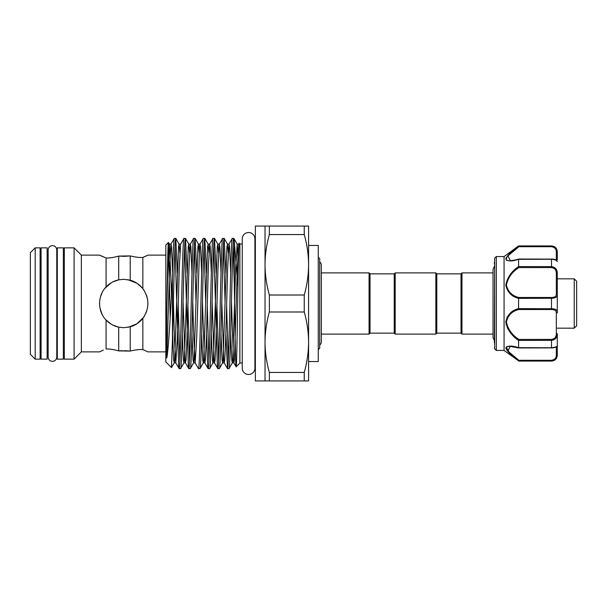 <?xml version="1.0" encoding="UTF-8"?>
<svg xmlns="http://www.w3.org/2000/svg" width="607" height="607" viewBox="0 0 607 607"><rect width="100%" height="100%" fill="white"/><g stroke="black" fill="none" stroke-linecap="round" stroke-linejoin="round"><path stroke-width="0.91" d="M52.46 245.653A4.31 4.31 0 0 0 48.158 249.955L48.158 357.045A4.31 4.31 0 0 0 52.46 361.347A4.31 4.31 0 0 0 56.77 357.045L56.77 249.955A4.31 4.31 0 0 0 52.46 245.653M47.141 247.853L47.141 359.147L41.094 359.147L41.094 247.853L47.141 247.853M63.348 247.853L63.348 359.147L57.301 359.147L57.301 247.853L63.348 247.853M574.23 278.825L576.65 281.238L576.65 325.762L574.23 328.175L574.23 278.825L557.294 278.825M553.933 267.194L551.49 266.64C555.337 267.194 557.272 269.425 557.294 273.317L557.294 312.924M557.294 259.69L557.294 251.723L557.294 259.69M494.394 262.292L494.394 264.06M494.394 342.94L494.675 258.218L494.675 348.782L496.329 350.436L496.329 256.564L494.675 258.218M506.284 260.084L507.057 260.532M496.329 350.436L504.068 350.436L504.068 256.564L518.583 245.918L551.49 246.154C555.337 246.844 557.272 248.931 557.294 252.413L556.96 250.266M504.068 350.436L518.583 360.854C511.64 355.998 507.376 351.719 505.79 348.031C507.399 345.55 511.663 345.429 518.583 347.674L518.583 340.436C511.655 335.815 507.391 329.662 505.79 321.976C507.384 314.737 511.648 310.283 518.583 308.614L518.583 298.386C511.655 296.702 507.391 292.263 505.79 285.085C507.384 277.346 511.648 271.17 518.583 266.564L518.583 259.326C511.655 261.564 507.391 261.45 505.79 258.977C507.384 255.274 511.648 250.995 518.583 246.146M506.139 257.702L505.79 258.969M494.394 340.702L493.036 337.568L493.036 334.108L461.973 334.108L461.001 333.137L461.001 273.863L436.805 273.863L435.841 272.892L395.195 272.892L395.195 334.108L394.224 333.137L394.224 273.863L395.195 272.892M461.001 333.137L436.805 333.137L436.805 273.863M461.973 334.108L461.973 272.892L461.001 273.863M436.805 333.137L435.841 334.108L435.841 272.892M394.224 333.137L370.035 333.137L370.035 273.863L369.064 272.892L321.353 272.892L321.353 265.32A4.31 4.31 0 0 0 319.707 261.936M370.035 333.137L369.064 334.108L369.064 272.892M319.707 345.064A4.31 4.31 0 0 0 321.353 341.68L321.353 265.32M318.258 349.495L319.707 348.259L319.707 258.741L318.258 257.292M254.917 238.855A6.336 6.336 0 0 0 248.582 232.511A6.336 6.336 0 0 0 242.239 238.855L242.239 368.146A6.336 6.336 0 0 0 248.582 374.489A6.336 6.336 0 0 0 254.917 368.146L254.917 238.855L254.917 243.984L255.357 243.984M254.917 368.146L254.917 363.016L255.357 363.016M308.584 342.211C308.508 332.014 307.066 321.945 304.251 311.99L269.364 311.99C266.541 321.96 265.1 332.037 265.031 342.211C265.107 352.401 266.549 362.478 269.364 372.432L304.251 372.432C307.074 362.455 308.515 352.386 308.584 342.211L308.584 380.923L255.357 380.923L255.357 226.077L308.584 226.077L308.584 361.567L318.258 361.567L318.258 245.433L308.584 245.433L308.584 264.789C308.508 254.599 307.066 244.522 304.251 234.568L269.364 234.568C266.541 244.545 265.1 254.614 265.031 264.789C265.107 274.986 266.549 285.055 269.364 295.01L304.251 295.01C307.074 285.04 308.515 274.963 308.584 264.789M30.35 252.694L35.191 247.853L40.123 247.853L40.123 359.147L35.191 359.147L30.35 354.306L30.35 252.694M74.092 247.853L81.353 255.115L81.353 351.885L74.092 359.147L64.319 359.147L64.319 247.853L74.092 247.853L74.092 359.147M40.123 254.629L41.094 254.629M47.141 254.629L48.158 254.629M56.77 249.955L56.77 254.629L57.301 254.629M63.348 254.629L64.319 254.629M40.123 352.371L41.094 352.371M47.141 352.371L48.158 352.371M56.77 357.045L56.77 352.371L57.301 352.371M63.348 352.371L64.319 352.371M239.871 363.016L236.131 366.757C237.132 370.042 238.149 238.961 239.204 243.316L239.871 243.984L239.871 363.016L242.239 363.016M233.096 245.964L234.302 284.19C234.909 323.721 235.516 368.881 236.131 366.757L233.862 362.88L233.452 360.034L231.464 301.588M234.302 284.19L234.302 241.336L233.839 238.414C232.231 234.385 230.614 372.615 229.006 368.586L227.511 368.586C229.127 372.615 230.736 234.385 232.352 238.414L233.907 238.475L237.17 244.12L235.645 268.56L232.739 360.034L232.329 362.88L231.775 360.034L230.668 333.949M237.936 286.838L234.302 241.336M238.983 244.583L239.204 243.316M175.028 245.964L178.64 365.399L179.057 368.525L180.613 368.586C182.229 372.615 183.838 234.385 185.454 238.414L183.959 238.414C182.35 234.385 180.734 372.615 179.126 368.586M172.464 278.818C173.071 253.202 173.678 239.735 174.285 238.414L175.78 238.414C174.672 236.062 173.579 298.644 172.464 339.017L171.5 367.614L165.84 361.954L165.84 245.046L168.427 242.451C167.904 242.026 167.365 273.954 166.826 307.666L166.348 350.747C166.439 353.441 166.136 358.335 166.826 357.872C168.822 347.067 170.65 309.251 172.464 278.818L172.464 339.017M179.869 361.036L178.238 305.412M177.441 273.051L175.78 238.414M184.71 245.964L188.314 365.399L188.739 368.525L190.295 368.586C191.903 372.615 193.519 234.385 195.135 238.414L193.641 238.414C192.024 234.385 190.416 372.615 188.8 368.586M189.543 361.036L187.92 305.412M187.123 273.051L185.454 238.414M194.384 245.964L196.015 301.588M201.653 273.051L200.545 246.966L199.991 244.12L199.582 246.966L196.676 338.44L195.15 362.88L198.413 368.525L199.969 368.586C201.585 372.615 203.193 234.385 204.809 238.414L203.315 238.414C201.706 234.385 200.09 372.615 198.481 368.586M196.797 273.051L195.135 238.414M204.066 245.964L205.69 301.588M206.486 333.949L207.67 365.399L208.087 368.525L209.65 368.586C211.259 372.615 212.875 234.385 214.483 238.414L212.996 238.414C211.38 234.385 209.772 372.615 208.155 368.586M208.899 361.036L207.275 305.412M206.479 273.051L204.809 238.414M213.74 245.964L217.352 365.399L217.769 368.525L219.324 368.586C220.94 372.615 222.549 234.385 224.165 238.414L222.67 238.414C221.062 234.385 219.446 372.615 217.837 368.586M218.581 361.036L216.949 305.412M216.153 273.051L214.483 238.414M223.422 245.964L225.045 301.588M225.842 333.949L227.511 368.586M228.255 361.036L226.631 305.412M225.834 273.051L224.165 238.414M179.057 368.525L175.795 362.88L177.32 338.44L179.255 268.56L180.636 244.12L183.959 238.414M189.543 252.679L188.777 244.12L188.223 246.966L184.353 360.034L183.944 362.88L180.613 368.586M191.971 273.051L190.871 246.966L190.317 244.12L193.641 238.414M199.225 252.679L198.459 244.12L197.905 246.966L194.035 360.034L193.618 362.88L190.295 368.586M195.196 238.475L198.459 244.12L199.991 244.12L203.315 238.414M208.899 252.679L208.133 244.12L207.579 246.966L203.709 360.034L203.299 362.88L199.969 368.586M211.327 273.051L210.227 246.966L209.665 244.12L212.996 238.414M218.581 252.679L217.814 244.12L217.26 246.966L213.383 360.034L212.974 362.88L209.65 368.586M221.009 273.051L219.901 246.966L219.347 244.12L222.67 238.414M228.255 252.679L227.488 244.12L226.935 246.966L223.065 360.034L222.655 362.88L219.324 368.586M230.683 273.051L229.583 246.966L229.021 244.12L232.352 238.414M238.369 263.172L237.17 244.12L238.703 244.12L237.322 268.56L234.416 360.034L233.862 362.88L232.329 362.88L229.006 368.586M170.195 318.136L168.427 242.451M81.353 255.115L99.548 255.115L106.081 258.028C109.647 258.112 113.85 257.467 118.706 256.093L130.224 255.919C135.285 257.156 139.496 257.664 142.85 257.444L147.638 255.259M146.613 255.759L145.02 256.503M147.933 255.115L165.84 255.115M144.291 316.27L142.85 318.334L142.85 349.556C139.481 349.336 135.27 349.844 130.224 351.081C135.285 349.844 139.496 349.336 142.85 349.556L147.933 351.885L165.84 351.885M146.606 295.586L147.137 297.362M103.334 256.89L101.27 255.949M99.943 255.312L99.548 255.115M99.996 351.665L101.27 351.051M103.319 350.118L99.548 351.885L81.353 351.885M130.224 280.191L123.737 279.303L118.706 279.835C113.858 280.874 109.647 283.249 106.081 286.967C97.477 295.48 97.446 311.467 106.081 320.033C109.647 323.751 113.85 326.126 118.706 327.165L123.737 327.697L130.224 326.809C135.285 325.375 139.496 322.552 142.85 318.334C149.565 308.455 149.565 298.568 142.85 288.666C139.481 284.44 135.27 281.61 130.224 280.191L130.224 255.919L124.534 256.351M127.895 327.332L136.704 323.926L143.411 317.59M145.657 313.743L146.788 310.86M147.524 299.084L146.279 294.721M144.398 290.905L143.404 289.402M142.182 287.839L137.197 283.393M137.015 283.272L127.804 279.652M124.488 350.641L130.224 351.081L118.706 350.907C113.858 349.533 109.647 348.888 106.081 348.972C109.647 348.888 113.85 349.533 118.706 350.907L122.364 350.656M239.871 243.984L242.239 243.984M119.078 279.759L112.765 281.936M111.24 282.786L104.852 288.386M102.113 292.657L100.367 297.233M99.548 303.386L99.738 306.55M100.011 308.227L102.143 314.411M105.906 319.843L111.256 324.229M112.796 325.079L118.851 327.196M124.473 256.359L118.706 256.093C113.858 257.467 109.647 258.112 106.081 258.028L106.081 286.967M142.85 288.666L142.85 257.444C139.481 257.664 135.27 257.156 130.224 255.919M106.081 320.033L106.081 348.972M118.706 256.093L118.706 279.835M118.706 327.165L118.706 350.907M130.224 326.809L130.224 351.081M179.869 252.679L179.103 244.12L178.549 246.966L174.679 360.034L174.262 362.88L171.5 367.614M172.616 273.051L171.515 246.966L170.962 244.12L174.285 238.414M35.191 247.853L35.191 359.147M304.251 226.077L304.251 234.568M304.251 295.01L304.251 311.99M304.251 372.432L304.251 380.923M269.364 226.077L269.364 234.568M269.364 295.01L269.364 311.99M269.364 372.432L269.364 380.923M265.031 226.077L265.031 380.923M318.334 349.617L318.258 348.995M518.583 266.564L551.49 266.64L551.49 259.037C555.929 259.371 556.642 259.925 557.294 261.435L557.294 261.435C557.272 260.395 555.337 259.675 551.49 259.257L518.583 259.326M552.142 308.735L551.49 308.72C555.337 308.819 557.272 309.881 557.294 311.907A0.971 0.751 180 0 1 556.331 312.658C556.353 310.685 554.737 309.631 551.49 309.517L518.902 309.517C512.171 311.034 507.991 315.215 506.367 322.051C508.013 329.351 512.187 335.132 518.902 339.396L551.49 339.396C554.737 338.896 556.353 336.953 556.331 333.577L557.294 333.683L557.294 355.277L557.294 333.683C557.272 337.583 555.337 339.806 551.49 340.36L518.583 340.436M507.149 316.869L506.079 324.449M507.27 327.772L509.303 331.149M513.181 346.4L507.111 346.445M506.147 347.06L510.229 354.025M510.267 354.063L514.417 357.584M518.742 347.963L510.138 346.4L507.922 351.119L518.902 360.285L518.583 360.854M553.903 246.7L551.49 245.918C555.018 246.26 556.953 248.195 557.294 251.723M557.294 273.317L556.331 273.423C556.353 270.047 554.737 268.112 551.49 267.604L518.902 267.604C512.171 271.868 507.991 277.672 506.367 285.017C508.013 291.8 512.187 295.95 518.902 297.483L551.49 297.483C554.737 297.369 556.353 296.322 556.331 294.342A0.971 0.751 180 0 1 557.294 295.093C557.272 297.127 555.337 298.181 551.49 298.28L518.583 298.386M518.583 308.614L551.49 308.72L551.49 297.483M518.583 347.674L551.49 347.743C555.337 347.325 557.272 346.597 557.294 345.565C557.051 346.969 555.117 347.765 551.49 347.963L551.49 339.396M518.902 360.285L551.49 360.285C554.737 359.685 556.353 357.993 556.331 355.194L556.331 346.885M556.331 355.194A0.971 0.607 180 0 0 557.294 354.587C557.272 358.077 555.337 360.163 551.49 360.846L553.622 360.421M557.294 252.413A0.971 0.607 180 0 0 556.331 251.806C556.353 249.014 554.737 247.315 551.49 246.715L518.902 246.715L507.907 255.904L510.259 260.6M506.367 258.726L506.83 257.368M507.68 256.169L514.789 249.818M506.367 348.077L506.974 347.067M518.902 309.517L518.59 308.72M518.902 339.396L518.59 340.36M518.902 267.604L518.59 266.64M518.902 297.483L518.59 298.28M224.233 238.475L227.488 244.12L229.021 244.12L227.64 268.56L225.705 338.44L224.742 360.034L224.188 362.88L223.771 360.034L221.79 301.588M214.552 238.475L217.814 244.12L219.347 244.12L217.966 268.56L216.031 338.44L215.06 360.034L214.506 362.88L214.096 360.034L212.109 301.588M204.878 238.475L208.133 244.12L209.665 244.12L208.292 268.56L206.35 338.44L205.386 360.034L204.832 362.88L204.415 360.034L202.435 301.588M191.956 333.949L193.064 360.034L193.618 362.88L195.15 362.88L193.77 338.44L192.753 301.588M185.522 238.475L188.777 244.12L190.317 244.12L188.936 268.56L186.994 338.44L186.03 360.034L185.476 362.88L185.059 360.034L183.079 301.588M172.6 333.949L173.708 360.034L174.262 362.88L175.795 362.88L174.414 338.44L173.397 301.588M171.546 294.592L169.421 244.12L170.962 244.12L169.581 268.56L166.826 357.872M227.443 368.525L224.188 362.88L222.655 362.88L222.094 360.034L220.994 333.949M217.769 368.525L214.506 362.88L212.974 362.88L212.42 360.034L211.312 333.949M208.087 368.525L204.832 362.88L203.299 362.88L202.738 360.034L201.638 333.949M188.739 368.525L185.476 362.88L183.944 362.88L183.382 360.034L182.282 333.949M168.473 242.474L169.421 244.12L167.904 268.56L166.826 307.666M518.583 361.082L551.49 361.082L518.59 360.846M556.331 333.577L556.331 312.658M556.331 294.342L556.331 273.423M556.331 260.115L556.331 251.806M551.49 309.517L551.49 308.72M551.49 267.604L551.49 266.64M551.49 246.715L551.49 246.154M518.78 259.037L551.49 259.098M551.49 347.902L518.78 347.963M551.49 360.846L551.49 360.285M574.23 328.175L557.294 328.175M504.068 256.564L496.329 256.564M494.394 266.298L493.036 269.432L493.036 272.892L461.973 272.892M493.036 337.568L493.036 269.432M394.224 273.863L370.035 273.863M180.636 244.12L179.103 244.12L175.84 238.475M321.353 341.68L321.353 334.108L369.064 334.108M435.841 334.108L395.195 334.108M551.49 245.918L518.583 245.918M551.49 361.082C555.018 360.74 556.953 358.805 557.294 355.277M494.675 348.782L494.394 348.099M556.331 260.6L557.294 261.571M518.742 259.037C514.599 260.403 509.645 260.737 510.146 260.6"/></g></svg>
